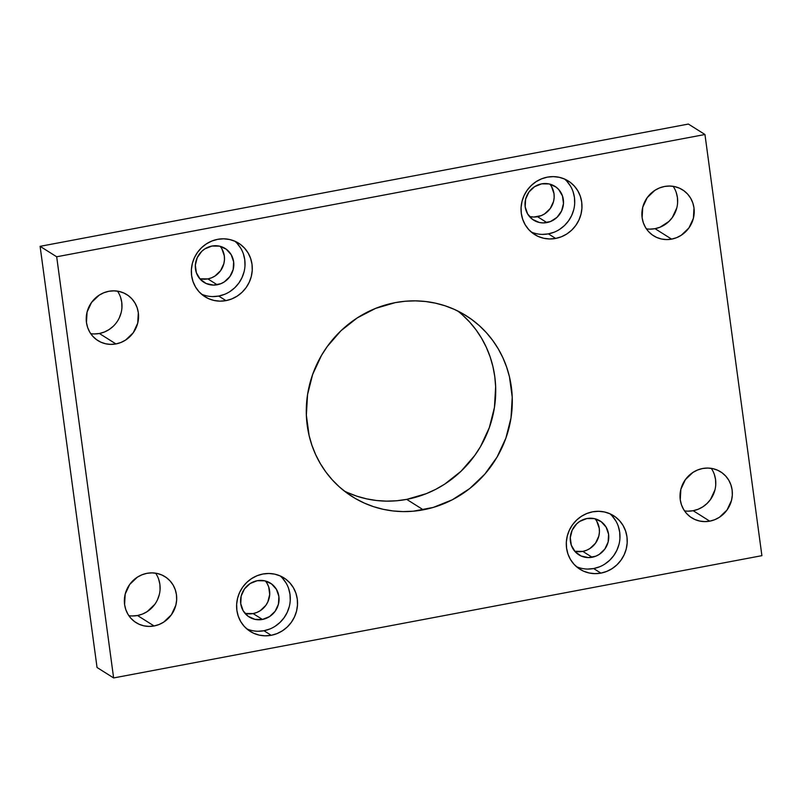 <?xml version="1.0" encoding="UTF-8"?>
<svg xmlns="http://www.w3.org/2000/svg" width="802" height="802" viewBox="0 0 802 802"><rect width="100%" height="100%" fill="white"/><g stroke="black" fill="none" stroke-linecap="round" stroke-linejoin="round"><path stroke-width="1.2" d="M344.279 491.014A106.897 101.433 122.2 0 0 406.714 499.375L423.296 509.821A106.897 101.433 -57.8 0 1 352.309 496.669A106.897 101.433 -57.8 0 1 308.87 387.607A106.897 101.433 -57.8 0 1 395.286 302.625L375.637 308.369L357.291 317.873L340.94 330.775L327.216 346.584L321.512 355.376L312.68 374.364L307.557 394.574L306.354 415.225L309.101 435.536L311.928 445.31L315.697 454.714L320.359 463.656L325.883 472.037L332.218 479.786L339.286 486.824L347.025 493.09L355.376 498.523L364.238 503.054L373.531 506.663L383.176 509.3L393.07 510.954L403.115 511.586L413.23 511.215L433.23 507.435L452.318 499.776L469.751 488.518L484.859 474.092L497.07 457.07L505.902 438.082L511.014 417.872L512.227 397.221L509.481 376.91L506.653 367.136L502.884 357.732L498.222 348.79L492.689 340.409L486.363 332.66L479.295 325.622L471.546 319.356L463.205 313.933L454.343 309.392L445.05 305.783L435.406 303.146L425.511 301.502L415.466 300.86L405.351 301.231L395.286 302.625A106.897 101.433 -57.8 0 1 466.273 315.777A106.897 101.433 -57.8 0 1 509.711 424.839A106.897 101.433 -57.8 0 1 423.296 509.821L406.714 499.375L426.363 493.631L435.737 489.33L444.709 484.127L461.06 471.225L474.784 455.416L480.488 446.624L489.32 427.636L494.443 407.426L495.646 386.775L494.764 376.529L492.899 366.464L490.072 356.69L486.303 347.286L481.641 338.344L476.117 329.963L469.782 322.214L462.714 315.176M246.755 628.848A31.619 30.005 122.2 0 0 263.958 630.733L271.206 635.304A31.619 30.005 -57.8 0 1 250.214 631.405A31.619 30.005 -57.8 0 1 237.362 599.144A31.619 30.005 -57.8 0 1 262.926 574.011L257.111 575.706L251.688 578.523L246.846 582.332L242.785 587.014L239.658 592.367L237.593 598.192L236.65 604.257L236.881 610.352L238.264 616.217L240.76 621.64L244.269 626.412L248.65 630.352L253.743 633.299L259.337 635.144L265.241 635.826L271.206 635.304L277.021 633.6L282.444 630.793L287.286 626.974L291.347 622.302L294.474 616.949L296.55 611.124L297.482 605.049L297.261 598.964L295.868 593.089L293.372 587.666L289.873 582.894L285.482 578.954L280.399 576.006L274.795 574.162L268.891 573.49L262.926 574.011A31.619 30.005 -57.8 0 1 283.928 577.901A31.619 30.005 -57.8 0 1 296.77 610.162A31.619 30.005 -57.8 0 1 271.206 635.304L263.958 630.733A31.619 30.005 122.2 0 0 288.961 607.776A31.619 30.005 122.2 0 0 280.129 575.886M576.448 566.663A31.619 30.005 122.2 0 0 593.65 568.548L600.909 573.119A31.619 30.005 -57.8 0 1 579.906 569.219A31.619 30.005 -57.8 0 1 567.054 536.959A31.619 30.005 -57.8 0 1 592.618 511.816L586.803 513.521L581.38 516.328L576.548 520.147L572.488 524.819L569.36 530.172L567.285 535.997L566.342 542.072L566.573 548.157L567.956 554.032L570.453 559.455L573.961 564.227L578.342 568.167L583.435 571.114L589.039 572.959L594.934 573.641L600.909 573.119L606.713 571.415L612.147 568.598L616.979 564.788L621.039 560.107L624.167 554.763L626.242 548.939L627.184 542.864L626.953 536.769L625.56 530.904L623.074 525.48L619.565 520.709L615.184 516.769L610.091 513.821L604.487 511.977L598.593 511.295L592.618 511.816A31.619 30.005 -57.8 0 1 613.62 515.716A31.619 30.005 -57.8 0 1 626.472 547.977A31.619 30.005 -57.8 0 1 600.909 573.119L593.65 568.548A31.619 30.005 122.2 0 0 618.653 545.591A31.619 30.005 122.2 0 0 609.821 513.701M201.502 294.174A31.619 30.005 122.2 0 0 218.705 296.058L225.963 300.63A31.619 30.005 -57.8 0 1 204.961 296.73A31.619 30.005 -57.8 0 1 192.109 264.47A31.619 30.005 -57.8 0 1 217.673 239.327L211.858 241.031L206.435 243.848L201.603 247.658L197.543 252.339L194.415 257.683L192.34 263.507L191.397 269.582L191.628 275.677L193.011 281.542L195.508 286.966L199.016 291.738L203.397 295.677L208.49 298.625L214.094 300.469L219.989 301.151L225.963 300.63L231.768 298.925L237.202 296.118L242.034 292.299L246.094 287.627L249.221 282.274L251.297 276.449L252.239 270.374L252.008 264.289L250.615 258.414L248.129 252.991L244.62 248.219L240.239 244.279L235.146 241.332L229.542 239.487L223.648 238.806L217.673 239.327A31.619 30.005 -57.8 0 1 238.675 243.227A31.619 30.005 -57.8 0 1 251.527 275.487A31.619 30.005 -57.8 0 1 225.963 300.63L218.705 296.058A31.619 30.005 122.2 0 0 243.708 273.101A31.619 30.005 122.2 0 0 234.876 241.212M531.205 231.989A31.619 30.005 122.2 0 0 548.398 233.873L555.656 238.435A31.619 30.005 -57.8 0 1 534.653 234.545A31.619 30.005 -57.8 0 1 521.801 202.284A31.619 30.005 -57.8 0 1 547.365 177.142L541.561 178.846L536.127 181.653L531.295 185.473L527.235 190.144L524.107 195.498L522.032 201.322L521.089 207.397L521.32 213.482L522.714 219.357L525.21 224.781L528.708 229.552L533.089 233.492L538.182 236.44L543.786 238.284L549.691 238.966L555.656 238.435L561.47 236.74L566.894 233.923L571.736 230.114L575.786 225.432L578.914 220.079L580.989 214.254L581.931 208.189L581.701 202.094L580.317 196.229L577.821 190.806L574.312 186.034L569.931 182.094L564.839 179.147L559.235 177.302L553.34 176.62L547.365 177.142A31.619 30.005 -57.8 0 1 568.367 181.041A31.619 30.005 -57.8 0 1 581.219 213.302A31.619 30.005 -57.8 0 1 555.656 238.435L548.398 233.873A31.619 30.005 122.2 0 0 573.4 210.906A31.619 30.005 122.2 0 0 564.568 179.026M128.841 615.675A27.158 25.774 122.2 0 0 137.503 615.515L154.084 625.971A27.158 25.774 -57.8 0 1 136.039 622.623A27.158 25.774 -57.8 0 1 125.012 594.914A27.158 25.774 -57.8 0 1 146.966 573.32L141.974 574.783L137.312 577.199L129.673 584.488L125.202 594.092L124.591 604.538L125.784 609.58L127.929 614.232L130.937 618.332L134.706 621.71L139.077 624.247L143.889 625.831L148.951 626.412L154.084 625.971L159.077 624.507L163.738 622.091L171.377 614.793L175.839 605.199L176.651 599.986L176.45 594.753L175.257 589.711L173.122 585.049L170.104 580.949L166.345 577.57L161.974 575.044L157.162 573.45L152.089 572.869L146.966 573.32A27.158 25.774 -57.8 0 1 165.001 576.668A27.158 25.774 -57.8 0 1 176.039 604.377A27.158 25.774 -57.8 0 1 154.084 625.971L137.503 615.515L142.495 614.061L147.157 611.645L154.796 604.347M90.706 333.642A27.158 25.774 122.2 0 0 99.368 333.492L115.949 343.938A27.158 25.774 -57.8 0 1 97.914 340.589A27.158 25.774 -57.8 0 1 86.877 312.88A27.158 25.774 -57.8 0 1 108.831 291.286L103.839 292.75L99.177 295.166L91.538 302.454L87.067 312.058L86.456 322.504L87.649 327.547L89.794 332.208L92.811 336.309L96.571 339.687L100.942 342.213L105.754 343.807L110.826 344.389L115.949 343.938L120.942 342.474L125.603 340.058L133.242 332.77L137.713 323.166L138.325 312.72L137.132 307.677L134.987 303.026L131.979 298.925L128.21 295.537L123.839 293.011L119.027 291.427L113.954 290.845L108.831 291.286A27.158 25.774 -57.8 0 1 126.866 294.635A27.158 25.774 -57.8 0 1 137.904 322.344A27.158 25.774 -57.8 0 1 115.949 343.938L99.368 333.492L104.36 332.028L109.022 329.612L113.172 326.334M684.507 510.864A27.158 25.774 122.2 0 0 693.169 510.714L709.75 521.16A27.158 25.774 -57.8 0 1 691.705 517.811A27.158 25.774 -57.8 0 1 680.677 490.102A27.158 25.774 -57.8 0 1 702.632 468.508L697.64 469.972L692.978 472.388L685.339 479.676L680.868 489.28L680.256 499.726L681.449 504.769L683.595 509.42L686.602 513.521L690.372 516.909L694.743 519.435L699.555 521.019L704.617 521.601L709.75 521.16L714.742 519.696L719.404 517.28L727.043 509.992L731.504 500.388L732.316 495.175L732.116 489.942L730.923 484.899L728.787 480.238L725.77 476.137L722.011 472.759L717.64 470.233L712.828 468.639L707.755 468.057L702.632 468.508A27.158 25.774 -57.8 0 1 720.667 471.857A27.158 25.774 -57.8 0 1 731.705 499.566A27.158 25.774 -57.8 0 1 709.75 521.16L693.169 510.714L698.161 509.25L702.823 506.834L706.973 503.556L710.462 499.546L714.933 489.942M646.372 228.831A27.158 25.774 122.2 0 0 655.033 228.68L671.615 239.126A27.158 25.774 -57.8 0 1 653.58 235.778A27.158 25.774 -57.8 0 1 642.542 208.079A27.158 25.774 -57.8 0 1 664.497 186.485L659.505 187.939L654.843 190.355L647.204 197.653L642.733 207.247L642.121 217.693L643.314 222.735L645.46 227.397L648.477 231.497L652.237 234.876L656.607 237.402L661.419 238.996L666.492 239.577L671.615 239.126L676.607 237.663L681.269 235.247L688.908 227.958L693.379 218.355L693.991 207.908L692.798 202.866L690.652 198.214L687.645 194.114L683.875 190.736L679.505 188.199L674.693 186.615L669.63 186.034L664.497 186.485A27.158 25.774 -57.8 0 1 682.532 189.823A27.158 25.774 -57.8 0 1 693.57 217.532A27.158 25.774 -57.8 0 1 671.615 239.126L655.033 228.68L660.026 227.217L668.848 221.522L672.327 217.512L676.798 207.908M529.4 216.46A19.98 18.957 122.2 0 0 537.551 216.71L546.874 222.585A19.98 18.957 -57.8 0 1 533.611 220.129A19.98 18.957 -57.8 0 1 525.49 199.738A19.98 18.957 -57.8 0 1 541.641 183.858A19.98 18.957 -57.8 0 1 554.914 186.315A19.98 18.957 -57.8 0 1 563.034 206.705A19.98 18.957 -57.8 0 1 546.874 222.585L537.551 216.71A19.98 18.957 122.2 0 0 552.869 203.638A19.98 18.957 122.2 0 0 549.791 184.109M199.708 278.645A19.98 18.957 122.2 0 0 207.858 278.895L217.182 284.77A19.98 18.957 -57.8 0 1 203.909 282.314A19.98 18.957 -57.8 0 1 195.788 261.933A19.98 18.957 -57.8 0 1 211.949 246.044A19.98 18.957 -57.8 0 1 225.212 248.5A19.98 18.957 -57.8 0 1 233.332 268.891A19.98 18.957 -57.8 0 1 217.182 284.77L207.858 278.895A19.98 18.957 122.2 0 0 223.177 265.823A19.98 18.957 122.2 0 0 220.089 246.294M574.653 551.134A19.98 18.957 122.2 0 0 582.803 551.385L592.127 557.26A19.98 18.957 -57.8 0 1 578.854 554.804A19.98 18.957 -57.8 0 1 570.733 534.423A19.98 18.957 -57.8 0 1 586.894 518.533A19.98 18.957 -57.8 0 1 600.157 520.989A19.98 18.957 -57.8 0 1 608.277 541.38A19.98 18.957 -57.8 0 1 592.127 557.26L582.803 551.385A19.98 18.957 122.2 0 0 598.122 538.312A19.98 18.957 122.2 0 0 595.034 518.784M244.961 613.319A19.98 18.957 122.2 0 0 253.101 613.57L262.434 619.455A19.98 18.957 -57.8 0 1 249.161 616.989A19.98 18.957 -57.8 0 1 241.041 596.608A19.98 18.957 -57.8 0 1 257.191 580.718A19.98 18.957 -57.8 0 1 270.464 583.174A19.98 18.957 -57.8 0 1 278.585 603.565A19.98 18.957 -57.8 0 1 262.434 619.455L253.101 613.57A19.98 18.957 122.2 0 0 268.429 600.497A19.98 18.957 122.2 0 0 265.342 580.969M688.377 124.059L704.958 134.505L56.681 256.78L40.1 246.334L688.377 124.059L704.958 134.505L761.9 555.666L704.958 134.505L56.681 256.78L113.623 677.941L97.042 667.495L40.1 246.334L56.681 256.78L113.623 677.941L761.9 555.666L113.623 677.941L97.042 667.495L40.1 246.334L688.377 124.059M347.657 492.608L356.95 496.217L366.594 498.854L376.489 500.498L386.534 501.14L396.649 500.769L406.714 499.375A106.897 101.433 122.2 0 0 491.907 419.386A106.897 101.433 122.2 0 0 457.721 310.986M575.305 551.295L582.803 551.385L586.473 550.312L589.901 548.538L595.525 543.175L598.813 536.107L599.405 532.267L599.264 528.418L596.808 521.29M530.052 216.61L533.781 217.041L541.22 215.638L544.648 213.863L550.272 208.49L553.56 201.432L554.152 197.593L554.012 193.743L551.555 186.605M688.046 511.155L693.169 510.714A27.158 25.774 122.2 0 0 711.294 468.358M715.735 484.729L715.544 479.496L714.351 474.453M649.911 229.131L655.033 228.68A27.158 25.774 122.2 0 0 673.159 186.325M677.6 202.695L677.409 197.462L676.216 192.42M94.245 333.943L99.368 333.492A27.158 25.774 122.2 0 0 117.493 291.136M119.348 317.722L121.132 312.72M121.934 307.507L121.744 302.274L120.551 297.231M132.37 615.966L137.503 615.515A27.158 25.774 122.2 0 0 155.628 573.169M157.483 599.756L159.267 594.753M160.069 589.53L159.879 584.307L158.686 579.265M200.36 278.805L207.858 278.895L211.527 277.823L214.956 276.048L220.58 270.685L223.868 263.617L224.46 259.778L224.319 255.938L221.863 248.8M245.602 613.48L253.101 613.57L256.78 612.497L260.209 610.723L265.833 605.36L267.808 601.971L269.713 594.452L268.69 586.904L267.116 583.475M542.433 234.395L548.398 233.873L554.212 232.169M559.646 229.352L564.478 225.542L568.538 220.861L571.666 215.517L573.741 209.693M574.683 203.618L574.453 197.523L573.059 191.658M570.563 186.234L567.064 181.463M541.641 183.858L549.139 183.949L555.896 186.986L558.663 189.472L562.463 195.919L563.485 203.467L561.58 210.986L557.039 217.322L550.553 221.512L543.104 222.916L539.375 222.495L532.618 219.457L527.636 213.954L525.18 206.816L525.631 199.137L528.919 192.069L534.543 186.706L541.641 183.858M212.741 296.58L218.705 296.058L224.52 294.354M229.943 291.547L234.785 287.728L238.846 283.056L241.973 277.703L244.039 271.878M244.981 265.803L244.75 259.718L243.367 253.843M240.871 248.419L237.362 243.648M211.949 246.044L219.447 246.144L226.204 249.171L231.187 254.675L233.643 261.813L233.192 269.492L229.903 276.56L224.279 281.923L220.851 283.697L213.412 285.101L206.144 283.507L200.159 279.156L196.36 272.72L195.337 265.161L197.242 257.642L201.783 251.307L204.841 248.891L211.949 246.044M587.686 569.069L593.65 568.548L599.465 566.844M604.888 564.037L609.731 560.217L613.791 555.545L616.918 550.192L618.984 544.368M619.926 538.292L619.695 532.207L618.312 526.333M615.816 520.909L612.307 516.137M586.894 518.533L594.392 518.623L601.149 521.661L606.132 527.165L608.588 534.302L608.137 541.982L604.848 549.049L599.224 554.413L595.796 556.187L588.357 557.591L581.089 555.997L575.104 551.646L571.305 545.2L570.282 537.651L572.187 530.132L576.728 523.796L579.786 521.38L586.894 518.533M257.983 631.254L263.958 630.733L269.763 629.029M275.196 626.222L280.028 622.402L284.088 617.73L287.216 612.377L289.291 606.553M290.234 600.477L290.003 594.392L288.62 588.518M286.124 583.094L282.615 578.322M257.191 580.718L264.7 580.818L271.457 583.846L276.439 589.35L278.895 596.487L278.444 604.167L275.156 611.234L269.532 616.598L262.434 619.455L254.936 619.355L248.179 616.327L243.186 610.823L240.74 603.685L241.181 595.996L244.47 588.939L250.094 583.565L257.191 580.718"/></g></svg>
